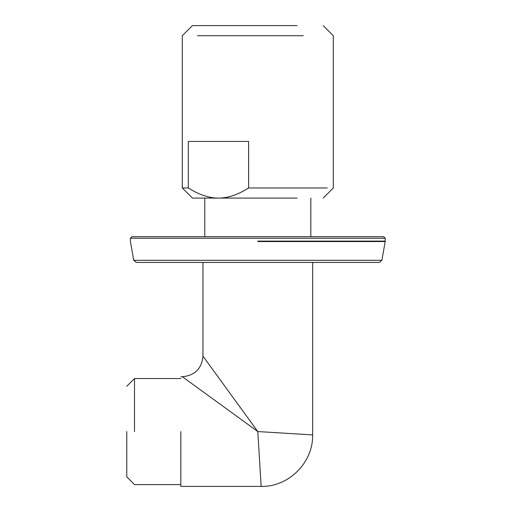 <?xml version="1.0" encoding="UTF-8"?>
<svg xmlns="http://www.w3.org/2000/svg" width="512" height="512" viewBox="0 0 512 512"><rect width="100%" height="100%" fill="white"/><g stroke="black" fill="none" stroke-linecap="round" stroke-linejoin="round"><path stroke-width="0.77" d="M257.805 238.24L130.374 238.24L385.229 238.24L383.686 236.691L131.917 236.691L130.374 238.24L130.413 241.549L133.722 260.307L136.256 262.438L379.347 262.438L381.882 260.307L133.722 260.307L257.805 260.307M385.229 238.24L385.19 241.549L381.882 260.307M126.771 431.565L126.771 476.877L126.771 431.565M134.496 431.565L134.496 378.534L134.496 431.565M180.832 431.565L180.832 486.4L180.832 431.565M257.805 431.565L182.374 376.736L257.805 431.565L202.97 356.141L257.805 431.565L261.146 486.4L257.805 431.565L312.634 434.912L257.805 431.565M248.627 141.446L248.627 187.962C237.837 194.778 227.782 198.15 218.47 198.08C209.152 198.15 199.104 194.778 188.314 187.962L188.314 141.446L248.627 141.446M297.133 25.6L192.416 25.6L182.298 35.718L182.298 187.962L188.314 187.962M297.133 198.08L192.416 198.08L182.298 187.962M248.627 187.962L327.29 187.962M303.219 35.718L197.485 35.718M257.805 241.101L385.229 241.101M257.805 241.549L385.19 241.549M126.771 386.259L134.496 378.534L180.832 378.534M126.771 476.877L134.496 484.595L180.832 484.595M204.774 236.691L204.774 198.08M310.835 236.691L310.835 198.08M180.832 376.736L182.374 376.736C194.867 375.514 201.734 368.646 202.97 356.141L202.97 262.438M312.634 262.438L312.634 434.912C313.306 462.426 288.678 487.11 261.146 486.4L180.832 486.4M323.187 198.08L333.306 187.962L333.306 35.718L323.187 25.6"/></g></svg>
